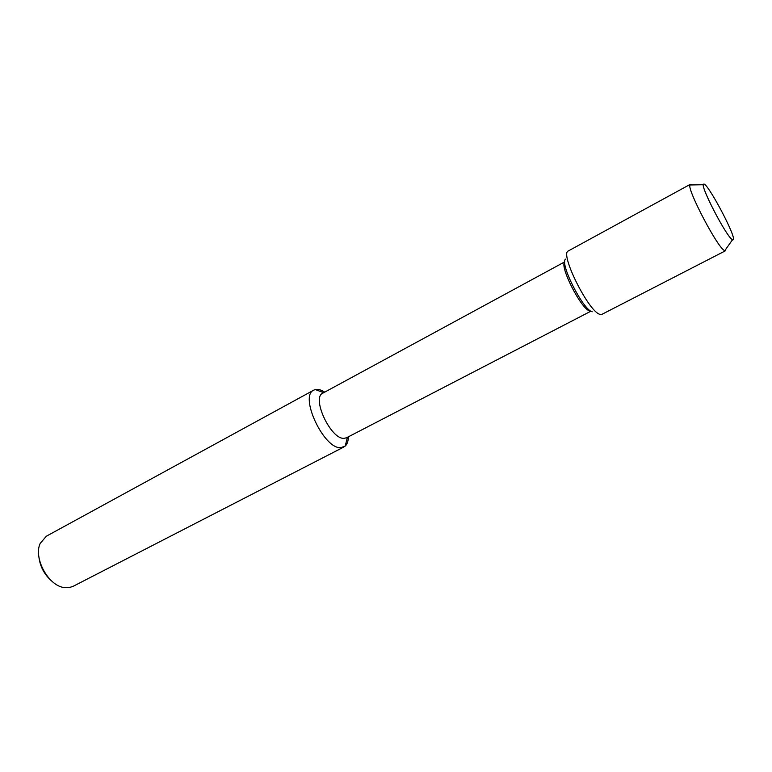 <?xml version="1.0" encoding="UTF-8"?>
<svg xmlns="http://www.w3.org/2000/svg" width="772" height="772" viewBox="0 0 772 772"><rect width="100%" height="100%" fill="white"/><g stroke="black" fill="none" stroke-linecap="round" stroke-linejoin="round"><path stroke-width="1.16" d="M732.049 239.436L733.111 239.812C737.492 238.866 706.843 181.073 703.61 184.18C699.336 184.238 725.709 235.528 732.049 239.436L733.111 239.812C737.492 238.866 706.843 181.073 703.61 184.18L703.34 184.72C701.661 189.072 726.23 235.923 732.049 239.436M564.786 261.833L322.802 393.17C311.29 397.667 330.754 439.374 343.955 438.351L346.474 437.801L590.947 311.164M564.786 261.93C559.131 265.858 581.2 309.282 589.731 310.962M324.694 392.147C321.084 389.812 317.929 388.943 315.246 389.57L313.779 390.14C298.938 395.92 323.864 449.275 340.78 447.683L345.229 446.071C347.236 444.19 348.288 441.101 348.375 436.817M38.832 556.438C39.961 566.455 44.351 574.735 52.004 581.287M313.779 390.14L46.359 536.212L40.212 543.363C33.302 557.693 47.864 585.157 63.613 587.482L68.93 587.675L72.973 586.402L343.916 446.978M565.944 259.016C558.436 260.975 582.735 309.881 592.221 311.791C582.735 309.881 558.436 260.975 565.944 259.016M691.828 184.942L690.245 184.354L689.878 184.981C687.447 190.163 716.995 246.538 724.175 250.389L725.468 250.775L725.863 249.134M690.245 184.354L568.317 250.958C559.43 253.177 588.795 312.158 599.96 314.339L601.938 314.339L725.468 250.775M345.229 446.071L347.381 437.328M315.265 389.561L323.709 392.678M703.61 184.18L702.588 184.73M724.744 250.726L732.512 239.735M689.878 184.981L703.34 184.72M733.111 239.812L732.078 240.343"/></g></svg>
